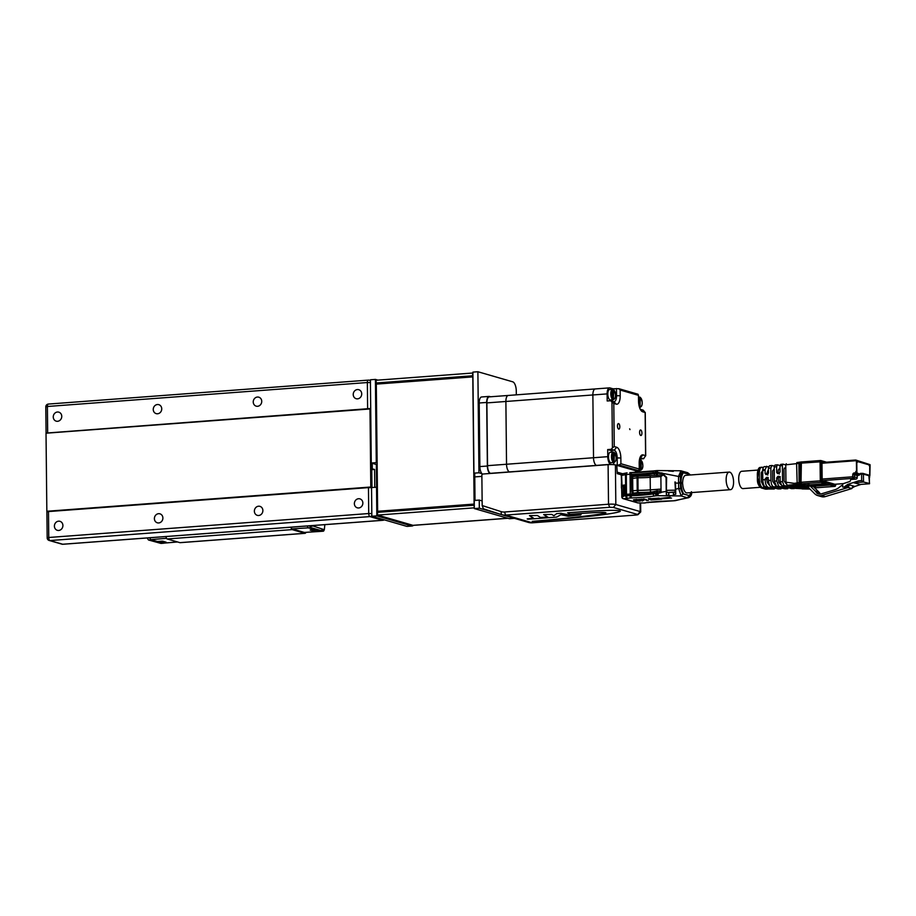 <?xml version="1.0" encoding="UTF-8"?>
<svg xmlns="http://www.w3.org/2000/svg" width="916" height="916" viewBox="0 0 916 916"><rect width="100%" height="100%" fill="white"/><g stroke="black" fill="none" stroke-linecap="round" stroke-linejoin="round"><path stroke-width="1.37" d="M353.221 394.51A4.683 4.214 -73.9 0 0 361.522 395.369A4.683 4.214 -73.9 0 0 358.774 389.701A4.683 4.214 -73.9 0 0 353.221 394.51M253.24 401.998A4.683 4.214 -73.9 0 0 261.529 402.857A4.683 4.214 -73.9 0 0 258.781 397.178A4.683 4.214 -73.9 0 0 253.24 401.998M153.247 409.486A4.683 4.214 -73.9 0 0 161.537 410.334A4.683 4.214 -73.9 0 0 158.8 404.666A4.683 4.214 -73.9 0 0 153.247 409.486M53.254 416.975A4.683 4.214 -73.9 0 0 61.555 417.822A4.683 4.214 -73.9 0 0 58.807 412.154A4.683 4.214 -73.9 0 0 53.254 416.975M54.399 526.139A4.683 4.214 -73.9 0 0 62.7 526.986A4.683 4.214 -73.9 0 0 59.952 521.318A4.683 4.214 -73.9 0 0 54.399 526.139M154.392 518.651A4.683 4.214 -73.9 0 0 162.682 519.509A4.683 4.214 -73.9 0 0 159.945 513.83A4.683 4.214 -73.9 0 0 154.392 518.651M254.373 511.162A4.683 4.214 -73.9 0 0 262.674 512.021A4.683 4.214 -73.9 0 0 259.926 506.353A4.683 4.214 -73.9 0 0 254.373 511.162M354.366 503.685A4.683 4.214 -73.9 0 0 362.656 504.533A4.683 4.214 -73.9 0 0 359.919 498.865A4.683 4.214 -73.9 0 0 354.366 503.685M368.77 487.587L371.965 487.346L371.701 463.153M46.842 511.265L370.797 487.014L369.984 408.96L46.018 433.211L46.842 511.265L48.193 511.586M369.984 408.96L370.717 409.166M370.797 487.014L371.965 487.346M374.77 487.346L374.587 469.427L371.77 468.786M372.262 468.752L372.205 463.29L376.35 464.492L376.579 487.22M370.717 408.776L46.682 433.154M482.137 500.915L479.24 500.079L479.32 508.197L501.499 514.609M479.24 500.079L474.236 500.457L474.328 508.575L509.147 518.651L514.139 518.273A8.267 3.435 85.7 0 0 514.185 518.284L514.128 518.261M481.942 473.652L478.954 472.782L477.889 371.736L512.708 381.812A8.267 3.435 85.7 0 1 516.28 391.006L516.315 394.842M474.293 505.208L377.529 512.353L377.564 515.078L412.956 525.326A6.069 2.519 85.7 0 0 413.345 525.36A8.267 3.435 85.7 0 1 412.189 526.002A8.267 3.435 85.7 0 1 411.65 525.944L376.831 515.868L376.533 487.209L371.541 487.587L371.839 516.246L376.831 515.868M376.178 382.991L376.144 380.255L472.633 373.03L472.667 375.766L376.178 382.991L378.72 383.724M474.019 505.128L474.316 507.933M377.564 515.078L474.053 507.853M426.18 508.712L426.169 508.002M474.728 473.389L475.015 500.399M474.282 504.395L390.56 510.659L378.526 512.273M376.304 384.113L472.793 376.888L474.122 504.075L377.632 511.288L376.304 384.113M390.56 510.659L377.632 511.288M460.553 505.426L461.011 506.101M474.282 504.945L460.565 505.964M477.889 371.736L472.896 372.114L473.95 473.16L474.728 473.572M459.214 377.907L472.942 376.671M376.728 384.079L389.231 383.14M378.068 511.414L378.068 512.147M370.705 408.502L46.682 433.039M47.174 537.852A2.759 2.759 0 0 0 49.166 540.463A2.759 2.473 -73.9 0 0 49.956 540.555L62.723 544.241L382.682 520.288L369.915 516.601L49.956 540.555A2.759 1.145 -94.3 0 1 48.766 537.486L47.174 537.852L46.899 511.918L48.491 511.563L48.766 537.486L368.724 513.533L368.461 487.61L48.491 511.563M368.461 487.61L371.541 487.644M377.381 487.461L376.533 487.209M374.587 469.427L371.77 469.633M371.278 463.027L376.281 462.649L375.411 379.407L370.408 379.785L371.278 463.027L372.205 463.29M412.189 526.002L407.185 526.379A8.267 3.435 -94.3 0 1 406.658 526.322L371.839 516.246M377.14 464.435L376.35 464.492M376.281 462.649L377.129 462.901M473.95 473.16L478.954 472.782M389.22 382.934L389.792 383.106M474.328 508.575L479.32 508.197M375.411 379.407L377.884 380.129M514.426 518.353L509.674 518.708A8.267 3.435 -94.3 0 1 509.147 518.651M474.763 476.904L481.885 476.377M147.808 538.86L147.11 537.955M150.819 539.593A2.759 1.145 85.7 0 0 151.186 539.833L161.548 542.707L161.537 541.15M161.216 543.371A2.759 1.145 -94.3 0 1 161.044 543.417A2.759 1.145 -94.3 0 1 160.873 543.394L148.69 540.028A2.759 1.145 -94.3 0 1 147.579 537.921M177.567 541.974L163.288 543.177A2.759 1.145 -94.3 0 1 163.105 543.154L161.548 542.707L166.139 542.192L162.716 541.173L157.231 541.459L150.922 539.627A2.759 1.145 -94.3 0 1 149.858 537.749M180.292 542.627A2.759 1.145 -94.3 0 1 180.12 542.673A2.759 1.145 -94.3 0 1 179.937 542.65L304.925 533.295A2.759 1.145 85.7 0 0 305.108 533.318A2.759 1.145 85.7 0 0 305.875 532.356M291.013 527.192A2.759 1.145 85.7 0 0 292.158 529.608L167.17 538.963L179.937 542.65M167.17 538.963A2.759 1.145 -94.3 0 1 166.025 536.547M292.158 529.608L304.925 533.295M311.909 525.624L324.321 529.723L324.848 524.65M309.986 526.356L312.138 526.196M321.825 529.906L324.321 529.723M309.837 525.773A2.759 1.145 85.7 0 0 310.902 527.65L323.085 531.177A2.759 1.145 85.7 0 0 323.268 531.2A2.759 1.145 85.7 0 0 324.15 529.734M310.902 527.65L308.406 527.845A2.759 1.145 -94.3 0 1 307.329 525.967A2.759 1.145 85.7 0 0 308.406 527.845L320.589 531.372A2.759 1.145 85.7 0 0 320.76 531.383A2.759 1.145 -94.3 0 1 320.589 531.372L323.085 531.177M320.932 531.337A2.759 1.145 -94.3 0 1 320.76 531.383L323.268 531.2M304.662 532.414A2.599 1.076 -94.3 0 1 304.501 532.448A2.599 1.076 -94.3 0 1 304.341 532.425L320.589 531.372L314.589 531.154L314.577 529.677M291.151 527.181A2.599 1.076 85.7 0 0 292.147 528.898L304.341 532.425M292.147 528.898L308.406 527.845L314.715 529.666L310.203 530.043M310.203 530.135L314.589 531.154M663.562 475.083L665.955 477.385M630.517 472.839L631.662 474.442L631.765 477.499M631.914 491.903L631.937 494.251L631.101 494.72M643.696 502.964L638.269 502.941A1.924 1.729 -73.9 0 1 637.708 502.884A1.924 1.924 0 0 0 638.234 502.953L623.75 498.739A1.924 1.58 -102.2 0 1 622.136 496.69L621.872 486.865M632.693 493.518L632.166 493.358A1.374 1.237 -73.9 0 1 631.937 493.358L632.693 493.518A43.27 6.023 179.4 0 0 633.254 493.495L649.73 492.258A43.27 6.023 179.4 0 0 652.318 491.938L657.596 490.758L660.505 491.365M632.166 493.358L638.051 492.533A1.924 0.801 85.7 0 1 637.227 490.392L637.089 477.843L637.948 477.809L637.891 476.148A1.924 0.801 85.7 0 0 637.754 476.148A1.924 0.801 85.7 0 0 637.089 477.843L631.719 478.541M644.669 494.102L644.646 492.636M644.475 475.999L644.463 474.751L638.864 475.175L638.876 476.137M639.047 493.06L639.07 494.537M726.148 479.801A8.816 3.664 85.7 0 0 730.521 489.671A8.816 3.664 85.7 0 0 733.567 481.404A8.816 3.664 85.7 0 0 729.205 472.084A8.816 3.664 85.7 0 0 726.148 479.801M689.485 475.049A12.675 5.267 85.7 0 0 689.084 474.305L682.924 472.702A12.675 5.267 85.7 0 0 680.531 482.079L680.382 476.583C680.565 473.778 681.321 472.461 682.649 472.622L680.828 470.778L687.653 472.702M687.103 472.645L688.878 474.431M630.861 473.045L629.819 472.633L630.861 473.045M629.853 472.645L630.059 474.248L631.158 474.293L629.853 472.645M626.063 494.858L624.517 494.674L626.681 494.777L625.708 494.422L625.502 474.637L621.907 475.404A1.924 1.58 -102.2 0 1 623.098 473.652L626.693 472.885A1.924 1.58 -102.2 0 0 625.502 474.637L626.292 474.534L626.498 494.319L630.265 494.033L630.059 474.248L626.292 474.534A1.924 0.801 -94.3 0 1 626.956 472.839A1.924 0.801 -94.3 0 1 627.082 472.851L626.956 472.839A1.924 1.924 0 0 0 626.693 472.885A1.924 1.58 -102.2 0 1 626.899 472.851M655.925 470.698A6.343 0.882 -0.6 0 0 654.322 470.881A1.924 1.363 81.4 0 0 654.047 470.881L629.819 472.633M630.517 473.24L630.689 474.236M625.559 495.132L624.849 495.109M623.098 473.652A1.924 1.924 0 0 0 621.575 475.564L622.021 485.503L624.414 484.988L624.483 494.686M657.07 472.198L657.459 470.572L680.828 470.778M668.451 470.664L673.409 470.767L673.306 471.351L668.451 470.973M663.562 474.625L662.234 473.354L656.2 473.412A6.343 0.882 -0.6 0 0 654.345 473.606A43.27 6.023 179.4 0 1 649.547 474.248L648.413 474.374A43.27 6.023 179.4 0 1 644.463 474.751M680.874 470.847L678.516 476.446L680.382 476.583M683.428 472.667A12.675 5.267 85.7 0 0 681.035 482.045L680.439 482.056M656.474 472.267L657.654 472.347L657.39 470.584L656.474 472.267L657.654 472.347L657.425 473.045L656.474 472.267L655.375 472.358L655.387 473.171A8.267 1.145 179.4 0 0 652.971 473.435A41.346 5.748 179.4 0 1 631.674 475.255M657.161 471.271L657.459 470.572L656.051 470.664A1.924 0.801 85.7 0 0 655.375 472.358A8.267 1.145 -0.6 0 0 652.959 472.61L652.971 473.435M657.425 473.045L662.05 472.954L666.63 477.373L666.379 490.392L666.63 477.373M666.917 492.51L666.768 490.335L675.023 490.175L675.184 492.384L666.928 492.545L666.379 490.392L666.928 492.545L675.584 491.972L675.378 482.056L675.573 491.938M682.66 482.514A8.816 3.664 -94.3 0 1 685.706 475.335L729.205 472.084M630.059 474.248L631.662 474.442A41.346 5.748 179.4 0 0 652.959 472.61A1.924 1.363 81.4 0 1 654.047 470.881L656.051 470.664A1.924 0.801 85.7 0 1 656.177 470.675L657.115 470.606M622.365 485.732L622.479 486.499M624.346 485.137L622.468 485.549M655.387 473.171L656.726 473.068M624.357 485.766L623.739 485.824L624.357 485.686M650.795 498.464L648.379 498.567L650.795 498.464M644.269 499.873L642.471 499.815L644.269 499.678M644.303 499.002L643.032 499.002L644.303 498.922M642.425 500.159L641.475 499.884L642.425 499.953M639.013 500.422L640.673 500.296L639.047 500.216M635.429 500.468L633.906 500.457L635.429 500.342M648.551 500.228L646.673 500.594L648.505 500.147M642.07 501.029L643.387 500.48M640.066 501.109L640.662 500.674M639.574 501.121L636.173 500.823L639.689 500.731M636.173 501.132L635.132 500.834L636.151 500.823M640.982 500.01L639.746 500.022L640.971 499.93M640.879 499.151L645.986 499.426L640.868 499.552M640.158 499.586L640.753 499.151M638.108 499.735L639.15 499.22M637.078 499.838L633.494 499.827L637.17 499.357M637.307 500.491L638.818 500.434L637.307 500.411M646.456 499.781L645.608 499.884L646.444 499.678M645.391 499.873L646.444 499.575M668.073 498.075L667.157 498.086L668.073 498.018M666.287 498.201L667.283 498.281L666.287 498.098M664.272 498.51L663.081 498.384L664.272 498.304M665.611 498.338L664.73 498.327L665.611 498.27M659.921 498.625L661.558 498.705L659.921 498.625M657.516 498.854L661.604 499.186L653.097 499.815L654.848 498.991L651.207 498.693L659.119 498.098L657.516 498.854L657.722 498.201M662.646 498.602L661.615 498.602L662.634 498.338M670.134 497.274L658.501 498.567L670.134 497.274M656.852 499.163L654.471 499.174M671.52 498.052L659.554 498.945L671.52 498.052M650.944 499.976L649.055 498.854L651.219 498.693L653.085 499.815L650.944 499.976L649.856 498.796M652.284 499.335L650.933 499.438M657.516 498.67L656.852 498.613M691.351 491.755C691.179 494.56 690.424 495.877 689.095 495.716L687.366 497.754L688.672 497.686L691.248 493.129M668.726 492.51L668.852 495.716L673.523 495.43L673.42 494.514L675.756 494.228L675.493 483.064L680.542 483.167A12.675 5.267 85.7 0 0 683.153 493.987L689.313 495.59A12.675 5.267 85.7 0 0 690.801 492.648M657.299 493.243L656.841 494.984L657.654 495.693L658.364 493.255L656.36 493.587L657.654 495.693L681.138 495.957L682.867 493.907L680.508 488.617L678.642 488.48L681.138 495.957L687.366 497.754L675.126 500.697M630.265 494.72L626.51 494.995L626.51 495.819A1.924 0.801 85.7 0 0 627.346 497.96A1.924 1.58 -102.2 0 1 625.731 495.922L630.277 495.533L630.116 497.754L631.376 495.579L630.277 495.533L630.265 494.72L631.868 494.915L630.78 497.949A43.27 6.023 179.4 0 0 654.585 495.991A6.343 0.882 179.4 0 1 656.428 495.785A1.924 0.801 -94.3 0 1 655.604 493.644A8.267 1.145 179.4 0 0 653.188 493.907A1.924 1.363 81.4 0 0 654.585 495.991M648.62 502.369L648.036 502.655M626.51 494.995L621.975 496.964A1.924 1.729 -73.9 0 0 623.75 498.739L630.78 497.949M644.887 502.953A1.924 0.801 -94.3 0 1 644.761 502.987A1.924 0.801 -94.3 0 1 644.635 502.964L644.108 502.964M644.578 502.964L647.566 502.46M658.558 492.671L666.23 491.4L666.081 477.511L666.413 495.27L668.749 495.041M646.73 502.563A43.27 6.023 -0.6 0 1 671.531 500.892A6.343 0.882 179.4 0 0 673.729 500.789L688.649 497.697C691.065 496.438 692.027 494.491 691.534 491.869M631.113 497.033L630.025 496.999L630.116 497.754M656.428 495.785L657.654 495.693L658.169 494.892L657.413 494.445M630.769 496.644L630.906 495.522M652.318 491.938L651.139 492.029A1.924 0.801 -94.3 0 1 650.314 489.877L659.989 489.155L660.447 490.243M666.23 491.4L666.413 495.27M668.852 495.716L668.817 492.51M637.639 476.183L633.448 476.492A1.924 0.801 85.7 0 0 633.322 476.48A1.924 1.924 0 0 0 631.536 478.427L631.674 490.976A1.924 1.924 0 0 0 633.059 492.819A1.924 1.729 -73.9 0 0 633.62 492.865A1.924 0.801 85.7 0 1 632.784 490.724L631.845 491.09A1.924 1.729 -73.9 0 0 633.059 492.819L634.101 493.117A1.924 1.729 -73.9 0 0 634.662 493.174M650.726 475.667A29.495 4.099 -0.6 0 1 637.891 476.16A1.924 1.924 0 0 0 637.754 476.148L633.322 476.48A1.924 0.801 85.7 0 0 632.658 478.175L632.784 490.724L638.074 490.358A27.56 3.836 -0.6 0 0 650.314 489.877L650.177 477.328A1.924 0.801 -94.3 0 1 650.852 475.633A1.924 0.801 -94.3 0 1 650.967 475.644L663.333 474.866L660.883 476.526L661.054 492.625L658.364 493.255M652.146 475.564L637.891 476.148M673.42 494.514L673.397 492.419M666.081 477.511L663.333 474.866M655.593 492.819A8.267 1.145 179.4 0 0 653.177 493.083L653.188 493.907A41.346 5.748 179.4 0 1 631.88 495.728L630.277 495.533M680.542 483.167L682.672 483.602A8.816 3.664 85.7 0 0 687.023 492.923L730.521 489.671M681.046 483.133A12.675 5.267 85.7 0 0 683.645 493.953L689.313 495.59M624.357 486.236L622.033 486.602M625.72 495.098L623.464 495.59L623.372 486.304M682.867 493.907L683.645 493.953M660.218 492.636L660.505 490.655M631.868 494.915A41.346 5.748 179.4 0 0 653.177 493.083M681.653 482.583A8.816 3.664 85.7 0 0 681.664 483.316M662.245 474.786L662.05 472.954M631.742 475.53A43.27 6.023 179.4 0 0 638.864 475.175M657.596 490.758L657.619 492.694M657.413 473.32L657.436 475.53M799.76 483.969L799.118 483.087L798.912 462.946L801.191 461.996L800.16 463.244L800.366 482.343L801.031 482.274L801.374 461.973L800.824 463.164L785.756 464.836L785.939 482.194L794.39 483.362L800.366 482.343A1.374 1.053 80.9 0 0 801.42 483.82L799.76 483.969A9.183 1.225 0.1 0 1 797.195 484.255L787.153 485.297L791.367 486.144A1.924 1.729 -73.9 0 0 792.397 486.545L795.432 486.591M799.553 488.491L801.672 488.72A0.824 0.744 106.1 0 1 801.489 488.686L796.05 488.434A2.759 2.473 106.1 0 1 795.466 488.354L792.1 487.381L791.195 486.156L791.092 486.762A2.759 2.473 -73.9 0 0 792.1 487.381L792.1 487.381A2.759 2.473 -73.9 0 0 792.683 487.461L792.397 486.545M801.282 461.962L796.851 462.58M813.717 486.911A1.924 1.729 -73.9 0 0 813.9 486.259L830.148 485.045A0.824 0.744 -73.9 0 0 830.892 484.175L810.465 485.698M803.664 487.369L805.061 488.846L809.858 488.926M795.855 485.365L795.454 486.362A0.824 0.744 -73.9 0 0 796.153 487.117L795.867 486.201L806.24 486.362L806.996 487.426A2.759 2.473 106.1 0 0 809.664 484.759L795.855 485.365L795.454 486.259M799.725 487.301L807.03 487.426L798.912 487.484L805.061 488.846M814.851 488.045A2.759 2.473 106.1 0 0 815.469 486.442L813.9 486.259M809.733 484.885L825.511 483.705A0.824 0.744 106.1 0 0 826.255 482.824L835.758 485.137M834.854 484.266L834.957 484.266A1.374 0.573 85.7 0 0 834.957 484.266A1.374 0.573 85.7 0 1 834.82 484.266L822.305 480.637A1.374 0.573 85.7 0 1 822.167 480.556L821.973 462.546M780.707 464.412L783.02 464.137L782.39 465.454A352.385 304.215 -76.7 0 0 779.985 465.935L780.707 464.412A355.007 51.365 -1.3 0 1 782.814 464.16M779.985 465.935L780.043 472.061L778.852 473.526L777.512 473.572L776.676 472.358L776.619 466.622A644.475 556.378 -76.7 0 0 774.215 467.137L775.016 465.076L777.478 464.801L776.619 466.622M779.298 474.019L778.131 472.782L778.302 469.954L780.008 468.122M791.71 488.617L791.435 488.629A161.342 21.537 -179.9 0 0 794.195 488.56L794.79 488.159M778.451 488.892L777.89 488.904A317.302 42.354 -179.9 0 0 780.741 488.858L782.046 488.01M774.306 466.164L771.982 465.488L770.837 467.87L768.432 468.397L768.49 473.08L767.299 474.557L765.948 474.603L765.112 473.377L765.078 469.645A36.033 31.098 -76.7 0 0 762.685 470.996L762.776 479.618L765.181 479.881C765.341 483.877 766.314 486.35 768.089 487.289L765.879 487.53C764.036 486.591 762.994 483.957 762.776 479.618M767.814 475.072L766.692 473.835A11559.508 4805.519 85.7 0 0 766.165 473.686L765.112 473.377M765.158 489.052L761.276 487.93L765.536 489.087A1.374 1.237 -73.9 0 1 765.158 489.052L771.02 489.007A584.523 78.02 -179.9 0 0 773.883 488.972L775.44 488.194M766.99 489.075L768.661 488.468M774.226 489.018L771.02 489.007M759.387 479.24C759.639 483.991 760.772 486.854 762.765 487.85L761.643 487.965C759.467 486.934 758.276 483.98 758.093 479.102L759.387 479.24L759.33 473.125A73.99 63.88 103.3 0 1 758.036 473.927C757.91 469.496 758.986 467.332 761.288 467.423M758.093 479.102L757.521 479.354L758.036 473.927M765.49 486.694L763.658 486.316L763.669 488.114L767.757 488.068L765.879 487.53M763.658 486.316L761.333 481.61L761.242 472.759L763.475 469.358M761.276 487.93C758.597 486.018 757.303 483.133 757.395 479.274L757.337 474.099C757.669 469.576 758.723 467.343 760.498 467.4L763.337 467.526M762.238 467.217C760.44 467.023 759.467 468.992 759.33 473.125M763.669 488.114L762.765 487.85M773.883 488.972L768.089 487.289M764.345 466.61L768.638 466.794M762.685 470.996C762.788 467.95 763.497 466.496 764.826 466.633M766.738 466.244L765.078 469.645M768.444 469.347L766.692 473.835M765.181 479.881L766.36 477.373L768.055 477.488M768.306 477.751A8614.785 1165.621 179.3 0 0 767.837 477.797L766.749 479.297L767.345 482.549L770.367 486.419M768.558 480.259L770.974 480.522C771.158 483.946 771.97 486.018 773.413 486.74L771.192 486.969C769.635 486.178 768.753 483.934 768.558 480.259L767.711 477.316M776.516 486.407L774.352 480.9L776.768 481.163L778.737 486.178L776.516 486.407L779.298 487.255L773.413 486.74M774.215 467.137L774.352 480.9M774.226 468.752L772.623 470.893L772.726 481.324L775.657 485.572M771.982 465.488L769.6 465.74L768.535 467.217L769.692 465.775M770.974 480.522L770.837 467.87M768.432 468.397L768.535 467.217M777.478 464.801L779.997 465.534M780.741 488.858L777.867 487.988L779.665 487.759L784.703 488.778A215.283 28.728 -179.9 0 0 787.52 488.72L778.737 486.178M771.192 486.969L777.89 488.904M787.52 488.72L788.573 487.804M780.695 484.495L778.818 482.4L778.188 478.232L776.734 477.82L777.924 476.343L779.321 476.744L778.188 478.232M776.768 481.163L776.734 477.82M780.283 476.663L777.924 476.343M778.886 476.263L780.1 477.511L780.146 481.541L782.562 481.805L784.062 485.617L781.84 485.858L791.435 488.629M781.84 485.858L780.146 481.541M782.562 481.805L782.39 465.454M786.157 483.82L784.119 481.037L783.993 469.015L785.779 467.458M790.966 486.659L784.062 485.617M787.153 485.297L785.939 482.194M785.756 464.836L786.272 463.748M783.02 464.137L785.756 464.927M794.195 488.56L789.993 487.335L791.413 487.049M795.832 487.037L806.527 487.289A2.759 2.473 -73.9 0 0 809.194 484.633M795.374 485.904L791.367 486.144M801.42 483.82L801.031 482.274L801.626 483.797L805.107 484.804M820.461 460.542L801.305 461.962L820.553 460.519A1.374 0.573 -94.3 0 1 820.644 460.53A0.824 0.744 -73.9 0 1 820.873 460.553L820.553 460.519A1.374 0.573 -94.3 0 0 820.072 461.721L820.278 480.831L821.377 480.877L821.171 461.767L800.824 463.164M835.06 486.316A1.374 0.573 -94.3 0 1 834.888 486.396L815.698 487.816M821.526 462.626L855.51 460.05L856.311 460.679A1.374 1.237 106.1 0 1 856.426 461.217L870.097 465.168L869.857 475.152L869.753 465.878A2.21 1.981 -73.9 0 0 869.753 465.878L869.17 465.706L869.753 465.889L869.639 477.099A0.824 0.744 -73.9 0 1 869.49 477.602M842.697 487.037L845.96 487.415L842.697 487.037L842.663 483.854L850.037 481.438L850.769 479.503L855.968 479.114A1.374 1.237 -73.9 0 0 857.204 477.728L857.284 475.61L859.105 475.129A0.824 0.744 -73.9 0 0 859.849 474.259L856.895 472.862L856.781 462.133L857.365 462.305L856.781 462.122A2.21 1.981 106.1 0 1 856.781 462.133L856.872 471.477L855.784 471.442L856.529 471.385L856.426 461.217M820.438 494.056A8.267 7.431 106.1 0 1 819.9 493.312A8.267 7.431 -73.9 0 0 818.893 492.064L813.511 486.705A1.168 1.053 -73.9 0 0 813.099 486.465L809.618 485.457A1.168 1.053 106.1 0 1 809.79 485.629L815.183 490.999A8.267 7.431 106.1 0 1 816.19 492.247A8.267 7.431 -73.9 0 0 817.244 493.552A6.561 5.897 -73.9 0 0 818.171 493.907A6.561 5.897 -73.9 0 0 821.263 493.873L834.694 489.82A14.267 12.813 -73.9 0 0 839.651 487.037A14.267 12.813 106.1 0 1 842.674 485.011M819.133 494.09L817.244 493.552M859.849 474.259L860.135 473.457L861.83 473.332M845.96 487.415L849.407 484.885L847.724 484.404L858.681 480.82L861.658 480.591L863.502 482.034L869.421 483.43M860.181 484.438L853.838 482.755L858.681 480.82M870.097 465.168A1.374 1.237 106.1 0 0 869.982 464.63L855.762 460.038M847.724 484.404L844.277 486.923M817.69 495.545L821.4 496.621A8.267 7.431 -73.9 0 0 825.316 496.587L851.823 488.572L853.117 485.961L849.407 484.885L848.102 487.495L821.595 495.51A8.267 7.431 106.1 0 1 817.69 495.545A8.267 7.431 106.1 0 1 814.771 493.816L808.313 487.392A1.168 1.053 106.1 0 1 808.152 487.186M851.823 488.572L848.102 487.495M853.117 485.961L854.8 486.442L861.109 484.392M850.208 489.052L854.8 486.442M760.143 487.312L743.013 488.594A8.679 3.607 -94.3 0 1 738.765 480.213A8.679 3.607 -94.3 0 1 741.72 471.282L757.933 470.068M482.537 474.122A6.893 2.862 -94.3 0 1 479.87 466.588L479.205 402.994A6.893 2.862 -94.3 0 1 481.587 396.971L489.087 396.41A6.893 2.862 -94.3 0 1 489.533 396.456L490.61 396.765M489.923 473.503A6.893 2.862 -94.3 0 1 487.369 466.026L486.705 402.433A6.893 2.862 -94.3 0 1 489.087 396.41M482.182 505.552L501.052 511.609A11.026 9.904 -73.9 0 0 504.476 512.01L608.51 504.224A5.507 0.767 -0.6 0 1 615.827 504.521L615.415 464.95A5.507 0.767 179.4 0 0 608.098 464.652L482.606 474.041L481.862 474.923L482.182 505.552L483.385 508.792L501.384 514.574A13.786 12.389 -73.9 0 0 501.693 514.666A13.786 12.389 -73.9 0 0 505.666 515.078L532.356 522.807L636.391 515.01L637.96 514.7L640.662 511.998A5.507 0.767 -0.6 0 0 640.719 511.895L640.616 502.964M615.415 464.95L635.624 470.71L635.647 472.61M616.812 465.351L617.235 473.641L620.956 474.717L621.311 475.633L621.861 497.285M640.112 502.964L640.204 511.575L637.731 514.494L613.354 507.441L615.827 504.521L640.204 511.575A5.507 0.767 -0.6 0 1 640.719 511.895M635.635 471.809L639.792 472.003A5.507 0.767 179.4 0 1 640.295 472.324L640.295 472.324M638.395 471.603L638.051 472.473M581.58 513.578L570.336 514.426L581.58 513.578M532.265 521.341L532.528 521.456C583.698 517.368 612.815 514.071 619.88 511.563C623.922 509.376 597.782 510.544 579.599 511.895L567.622 512.777L570.13 514.3L582.221 513.395A45.582 6.343 -0.6 0 1 585.21 513.189C599.602 512.239 606.449 512.159 605.751 512.96C603.518 514.185 562.974 519.063 532.219 521.341L532.528 521.479C583.698 517.391 612.815 514.105 619.88 511.586L620.292 511.162M605.923 512.765L605.751 512.96C606.449 512.136 599.602 512.204 585.21 513.166L585.21 513.189A45.582 6.343 -0.6 0 0 582.21 513.372L582.221 513.395M581.099 514.323L571.985 515.41M543.715 514.574L548.695 517.654L556.722 517.082L560.855 514.735L568.138 516.235L580.71 514.907L571.95 515.559L560.981 513.292L556.63 513.624L553.871 515.719L551.741 514.414L543.669 514.586L548.695 517.677L556.722 517.082L560.855 514.735M527.215 518.88L527.215 518.88A18.309 2.542 179.4 0 0 527.879 519.2L547.779 517.746L546.657 517.059L540.6 517.506L537.303 515.479L529.459 515.639L533.375 518.044L527.215 518.914A18.309 2.542 179.4 0 0 527.879 519.223L547.734 517.723M608.098 464.652L608.51 504.224L609.701 507.292L613.354 507.441M609.701 507.292L505.666 515.078L504.476 512.01M638.051 472.312L635.647 472.496M528.074 522.303A13.786 12.389 -73.9 0 0 528.383 522.395A13.786 12.389 -73.9 0 0 532.356 522.807M528.383 522.395L512.903 517.906M529.494 515.639L533.375 518.044M560.855 514.7L568.138 516.235L580.698 514.907M571.412 515.032L571.985 515.387M567.668 512.777L570.13 514.3L582.21 513.372M570.382 514.414L581.557 513.59M621.62 479.091L621.632 480.179M621.769 494.033L621.758 492.934M621.437 488.033L621.414 483.465M611.545 464.561L610.743 464.332A6.893 2.862 -94.3 0 1 607.777 456.672L593.522 457.737A6.893 2.862 85.7 0 0 596.499 465.397L596.499 465.397A6.893 2.862 -94.3 0 1 593.522 457.737L506.537 464.252A6.893 2.862 85.7 0 0 509.514 471.912L509.514 471.912A6.893 2.862 -94.3 0 1 506.537 464.252L505.884 401.471L506.537 464.252L487.541 465.671A6.893 2.862 85.7 0 0 490.518 473.332L490.85 473.435M508.712 395.494A6.893 2.862 -94.3 0 0 508.265 395.449A6.893 2.862 85.7 0 0 505.884 401.471A6.893 2.862 -94.3 0 1 508.265 395.449L595.251 388.934A6.893 2.862 85.7 0 0 592.87 394.968L593.522 457.737L592.87 394.968A6.893 2.862 -94.3 0 1 595.251 388.934A6.893 2.862 -94.3 0 1 595.698 388.979M508.265 395.449L489.27 396.868A6.893 2.862 85.7 0 0 486.877 402.903L487.541 465.671M613.067 389.472L613.766 389.964L613.365 399.731A5.233 2.175 85.7 0 0 613.411 399.731L610.411 399.96A5.233 2.175 -94.3 0 1 607.846 394.899A5.233 2.175 -94.3 0 1 609.632 389.518L612.632 389.289A5.233 2.175 85.7 0 0 610.812 393.926A5.233 2.175 85.7 0 0 612.781 399.571L612.678 389.289A5.233 2.175 85.7 0 0 612.632 389.289L612.701 389.289M613.365 399.731L612.357 399.811A5.233 2.175 -94.3 0 1 611.785 399.639L612.781 399.571M612.586 389.289L611.67 389.357M640.055 407.46L640.101 407.46C642.883 405.422 642.918 402.01 640.215 397.246L640.055 407.46A5.233 2.175 85.7 0 0 640.101 407.46M639.276 397.017L639.322 397.017A5.233 2.175 85.7 0 0 638.498 397.498M639.482 407.288L639.368 397.006A5.233 2.175 85.7 0 0 639.322 397.017L639.391 397.006M613.731 452.241L614.418 452.744L614.018 462.511A5.233 2.175 85.7 0 0 614.063 462.5L611.064 462.729A5.233 2.175 -94.3 0 1 608.51 457.668A5.233 2.175 -94.3 0 1 610.285 452.286L612.335 452.138M614.018 462.511L613.022 462.58A5.233 2.175 -94.3 0 1 612.438 462.42L613.938 461.756L613.331 452.057A5.233 2.175 85.7 0 0 613.285 452.057A5.233 2.175 85.7 0 0 611.476 456.706A5.233 2.175 85.7 0 0 613.445 462.34M640.421 459.969L641.108 460.462L641.211 469.645L639.712 470.309A5.233 2.175 -94.3 0 1 639.139 470.137L640.628 469.473L640.021 459.786A5.233 2.175 85.7 0 0 639.975 459.786A5.233 2.175 85.7 0 0 639.414 460.015M622.72 473.778L617.224 472.187M617.063 466.026L617.063 465.339M639.586 432.398A2.771 1.156 -94.3 0 1 640.536 429.97A2.771 1.156 -94.3 0 1 641.898 432.65A2.771 1.156 -94.3 0 1 640.96 435.501A2.771 1.156 -94.3 0 1 639.586 432.398M617.476 425.997A2.771 1.156 -94.3 0 1 618.437 423.57A2.771 1.156 -94.3 0 1 619.788 426.249A2.771 1.156 -94.3 0 1 618.85 429.1A2.771 1.156 -94.3 0 1 617.476 425.997M629.979 429.615L629.647 428.848L629.979 429.615M638.475 395.346L638.005 394.224L618.873 388.693L620.143 390.033L638.475 395.346L638.532 401.071A9.641 4.008 85.7 0 0 641.406 410.94A9.641 4.008 85.7 0 0 642.7 411.799L645.139 412.509L645.585 455.63L643.147 454.92A9.641 4.008 85.7 0 0 640.788 456.054A9.641 4.008 85.7 0 0 639.185 463.301L639.253 469.026A5.233 2.175 85.7 0 0 640.135 470.068M616.468 388.521L616.537 395.62A6.893 2.862 -94.3 0 1 614.155 401.655A6.893 2.862 -94.3 0 1 613.709 401.609L610.686 400.727L607.193 400.99L607.113 393.891A6.893 2.862 -94.3 0 1 609.506 387.869A6.893 2.862 -94.3 0 1 609.953 387.915L612.964 388.785L618.873 388.693M620.911 463.725L619.09 465.019L638.589 470.652L639.253 469.026L620.911 463.725L620.853 457.989A9.641 4.008 85.7 0 0 616.686 447.271L614.247 446.561L613.8 403.441L616.239 404.151A9.641 4.008 85.7 0 0 620.201 395.769L620.143 390.033M613.8 403.441L611.957 401.998L612.438 447.855L614.247 446.561M612.438 447.855L611.201 449.309L614.212 450.18A6.893 2.862 -94.3 0 1 617.189 457.851L617.269 464.939L619.09 465.019M645.585 455.63L643.696 458.71L640.192 458.973L640.204 459.809M640.295 409.292L643.192 410.128L645.139 412.509M639.918 457.863A6.893 2.862 -94.3 0 1 640.238 457.794A6.893 2.862 -94.3 0 1 640.685 457.84L643.696 458.71M617.269 464.939L615.77 465.053M636.391 471.751L635.635 471.534M635.635 471.087L638.589 470.652M612.38 452.126A6.893 2.862 85.7 0 0 610.72 450.443L607.697 449.573L611.201 449.309M610.686 400.727L611.957 401.998M607.777 456.672L607.697 449.573M613.754 464.675L613.743 462.534M639.62 470.309A6.893 2.862 -94.3 0 1 638.738 471.706M612.964 388.785L612.976 389.369M612.506 399.8A6.893 2.862 -94.3 0 1 611.888 401.071M412.956 525.326L507.704 518.227M367.625 408.456L367.35 382.533L47.392 406.486L47.666 432.409M370.442 382.567L367.35 382.533A2.759 1.145 85.7 0 1 368.312 380.117L48.353 404.07A2.759 1.145 85.7 0 0 47.392 406.486L45.8 406.853L46.075 432.776M370.419 380.552L369.285 380.22A2.759 2.759 0 0 0 368.312 380.117A2.759 1.145 85.7 0 1 368.484 380.14A2.759 2.473 106.1 0 1 370.419 380.976M383.117 520.219A2.759 1.145 -94.3 0 1 382.865 520.311A2.759 1.145 -94.3 0 1 382.682 520.288A2.759 2.473 -73.9 0 0 384.022 519.773M371.804 513.578L368.724 513.533A2.759 1.145 -94.3 0 0 369.915 516.601A2.759 2.473 -73.9 0 0 371.827 515.468M63.078 544.219A2.759 1.145 -94.3 0 1 62.895 544.264A2.759 1.145 -94.3 0 1 62.723 544.241A2.759 2.473 -73.9 0 1 61.933 544.161A2.759 2.759 0 0 0 62.895 544.264L382.865 520.311A2.759 2.759 0 0 0 384.228 519.83M48.525 404.093A2.759 1.145 85.7 0 0 48.353 404.07A2.759 2.759 0 0 0 45.8 406.853M406.658 526.322L411.65 525.944M151.186 539.833L148.69 540.028M160.873 543.394L163.38 543.211M177.486 541.94L163.105 543.154M150.922 539.627L166.529 538.31M313.547 531.108L313.535 529.757M651.139 492.029A29.495 4.099 -0.6 0 1 638.051 492.533L637.948 477.809A27.56 3.836 -0.6 0 0 650.177 477.328L660.883 476.526M630.838 472.828A43.27 6.023 179.4 0 0 653.795 470.961M626.681 494.777L630.265 494.033L631.571 494.686M631.158 474.293L631.937 494.251M624.414 484.988L624.449 494.709L624.346 485.022M678.573 481.919L678.516 476.446L662.383 473.274M660.848 472.977L657.654 472.347M674.932 481.988L675.458 490.22M680.451 483.144L680.508 488.617M678.584 483.007L678.642 488.48L675.561 489.201M679.947 482.091L679.958 483.064M678.607 481.999L678.619 483.007M659.989 489.155A1.924 0.801 85.7 0 0 660.505 491.068M656.096 492.785L656.36 493.587M631.376 495.579L631.364 494.766M654.345 473.606L654.368 475.507M654.539 491.365L654.551 492.911M656.383 490.85L656.406 492.762M656.2 473.412L656.222 475.622M796.588 463.21L797.195 484.255M799.531 462.202L798.912 462.946M796.977 462.569A9.183 1.328 178.7 0 0 799.256 462.248M820.885 460.553A0.824 0.744 -73.9 0 1 821.4 461.286L821.171 461.767M821.4 461.286L824.961 462.317M835.758 484.209L835.758 485.033M835.541 485.514A0.824 0.744 106.1 0 1 834.797 486.396L815.549 487.827M835.827 484.198L834.888 486.396A1.374 0.573 -94.3 0 1 834.797 486.396L830.148 485.045M808.92 487.999L804.763 487.392M802.863 488.629A0.824 0.744 106.1 0 0 803.664 487.747L802.302 487.358M807.03 487.426L809.744 484.816M795.466 488.354L796.096 488.446M809.984 489.052L801.672 488.72M809.996 489.064L802.462 488.938A0.824 0.824 0 0 1 802.244 488.915L801.489 488.686A0.824 0.744 106.1 0 1 801.397 488.663M799.473 488.491L792.683 487.461L796.107 487.518M814.53 487.724A2.759 2.473 -73.9 0 0 815 486.304M826.255 482.824L821.606 481.484A0.824 0.744 106.1 0 1 820.873 482.366L825.511 483.705M821.377 480.877L821.606 481.484M801.626 483.797L820.873 482.366A1.374 0.573 -94.3 0 1 820.278 480.831L801.031 482.274M778.131 472.782L776.676 472.358M765.501 488.205L765.49 487.358M766.749 479.297L765.169 478.839M767.837 477.797L766.36 477.373M777.501 487.484L777.489 486.694M775.657 485.743L775.669 487.392M789.5 486.762L789.5 485.972M787.657 485.446L787.668 486.671M806.24 486.362A1.924 1.729 -73.9 0 0 808.095 484.587M815.183 490.999L818.893 492.064M813.511 486.705L809.79 485.629M819.9 493.312L816.19 492.247M861.658 480.591L861.59 474.041L862.666 473.354A0.824 0.744 106.1 0 1 863.422 474.122L859.849 474.179M859.758 484.472L869.421 483.751L869.341 475.828L863.422 474.122L863.502 482.034L853.838 482.755M869.341 475.999L869.341 475.828A0.824 0.744 -73.9 0 0 868.586 475.072M859.105 475.129L856.391 474.351A1.374 0.573 -94.3 0 1 855.796 472.816L856.895 472.862M857.124 473.469A0.824 0.744 106.1 0 1 856.391 474.351L854.891 474.465A1.374 0.573 85.7 0 1 854.296 472.931L855.796 472.816L855.784 471.442M857.605 475.244L852.739 474.671L852.659 476.789L854.491 476.938A1.374 1.237 106.1 0 1 853.254 478.324A1.374 0.573 -94.3 0 1 852.659 476.789L821.698 479.114M854.296 472.931A1.74 1.557 -73.9 0 0 852.739 474.671M857.284 475.61L854.571 474.82L854.491 476.938L857.204 477.728M855.968 479.114L853.254 478.324L822.305 480.637M856.311 460.679L821.538 463.278M834.82 484.266L843.35 483.625M821.595 495.51L825.316 496.587M487.369 466.026L479.87 466.588M486.705 402.433L479.205 402.994M501.052 511.609L501.384 514.574M610.743 464.332L490.518 473.332M607.113 393.891L486.877 402.903M613.273 398.975A4.683 1.946 -94.3 0 1 611.545 393.903A4.683 1.946 -94.3 0 1 613.182 389.804M613.766 389.964A4.683 1.946 -94.3 0 1 615.495 395.048A4.683 1.946 -94.3 0 1 613.857 399.147M639.975 406.704A4.683 1.946 -94.3 0 1 639.002 405.433M638.521 399.239A4.683 1.946 -94.3 0 1 639.872 397.521M640.456 397.693A4.683 1.946 -94.3 0 1 642.185 402.765A4.683 1.946 -94.3 0 1 640.547 406.876M613.938 461.756A4.683 1.946 -94.3 0 1 612.209 456.672A4.683 1.946 -94.3 0 1 613.835 452.573M614.418 452.744A4.683 1.946 -94.3 0 1 616.147 457.817A4.683 1.946 -94.3 0 1 614.51 461.916M638.91 470.366L640.765 470.229A5.233 2.175 85.7 0 0 640.765 470.229C643.536 468.19 643.57 464.79 640.868 460.015M640.628 469.473A4.683 1.946 -94.3 0 1 639.231 466.965M639.219 461.859A4.683 1.946 -94.3 0 1 640.536 460.301M641.108 460.462A4.683 1.946 -94.3 0 1 642.837 465.546A4.683 1.946 -94.3 0 1 641.211 469.645M610.72 450.443L614.212 450.18L616.686 447.271M639.906 457.897L643.147 454.92M616.205 457.92L620.853 457.989M615.529 395.701L620.201 395.769M613.709 401.609L616.239 404.151M642.7 411.799L640.399 409.486M507.899 518.284L413.345 525.36M49.166 540.463L61.933 544.161M161.044 543.417L163.54 543.234M180.12 542.673L305.108 533.318M304.501 532.448L320.76 531.383M690.492 474.98L687.664 472.702M666.379 490.392L666.241 477.018M621.575 475.564L621.689 485.663M638.234 502.953L644.612 502.987A1.924 1.924 0 0 0 644.761 502.987L649.158 502.071M637.708 502.884L623.189 498.682A1.924 1.924 0 0 1 621.804 496.85L621.701 486.751M647.165 502.541L675.39 500.663M659.371 474.992L663.104 474.717M622.239 485.652L622.239 486.545M820.873 460.553L826.576 462.202M799.645 486.579L799.096 487.335L799.76 487.312M815.549 486.488L814.908 488.102M794.321 488.572L791.573 488.652M780.993 488.892L778.176 488.938M765.925 489.155L767.413 489.133M787.703 488.743L784.909 488.812M795.374 485.469L795.386 486.316A0.824 0.824 0 0 0 795.981 487.094L796.748 487.312L796.29 486.614M869.559 483.705L868.826 475.095L862.906 473.377L860.135 473.457M868.986 477.98L869.925 475.198M821.629 462.569L855.601 460.027M834.911 484.266L843.293 483.648M859.906 484.472L869.502 483.762M779.344 468.465L780.008 468.42M784.268 468.099L785.791 467.984M513.487 518.078L501.693 514.666M613.411 399.731C616.182 397.693 616.216 394.292 613.514 389.518M614.063 462.5C616.846 460.462 616.88 457.061 614.178 452.286M645.265 412.463L645.723 455.836M595.251 388.934L609.506 387.869"/></g></svg>
